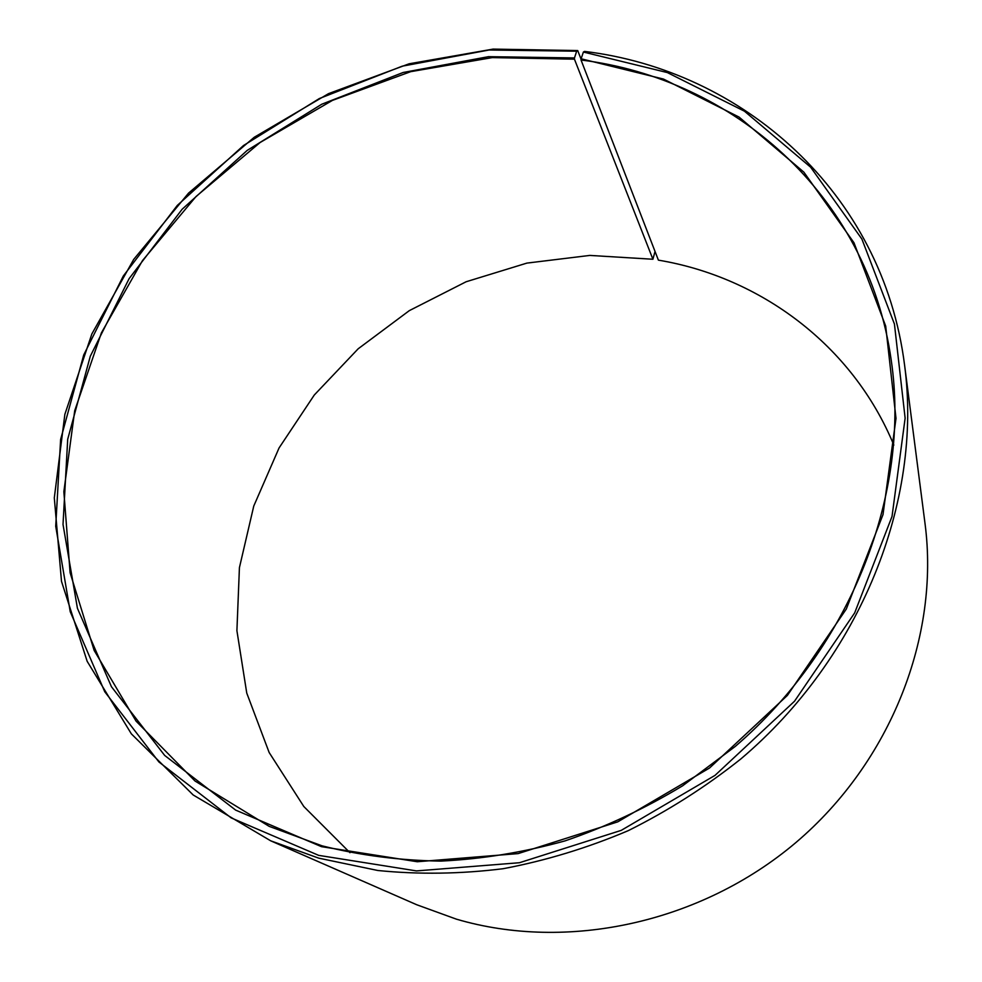 <?xml version="1.0" encoding="UTF-8"?>
<svg xmlns="http://www.w3.org/2000/svg" width="982" height="982" viewBox="0 0 982 982"><rect width="100%" height="100%" fill="white"/><g stroke="black" fill="none" stroke-linecap="round" stroke-linejoin="round"><path stroke-width="1.47" d="M893.829 445.104C852.474 344.928 759.921 277.059 658.394 260.144L581.037 60.012C732.241 78.511 867.769 194.055 891.214 360.124C910.719 491.97 852.486 645.616 735.223 746.467L682.637 785.784C645.076 808.481 605.869 826.856 565.006 840.899C523.676 852.315 482.285 859.054 440.844 861.104C399.834 860.49 360.247 855.408 322.108 845.846L269.154 826.353L195.025 781.021L136.068 721.132L94.149 650.428L70.103 572.727L63.855 491.687L74.706 410.709L101.428 332.8L142.476 260.623L196.032 196.523L260.083 142.525L332.432 100.397L410.709 71.661L492.326 57.594L574.445 59.178L652.907 259.248L589.814 255.418L526.892 263.102L466.106 281.76L409.298 310.643L358.185 348.782L314.301 394.997L279.072 447.939L253.761 506.061L239.424 567.633L236.907 630.677L246.752 693.071L269.142 752.494L303.819 806.517L349.973 852.707M581.086 59.251L577.723 50.561L576.655 51.199L574.482 57.938L488.471 56.674L403.148 72.484L321.752 104.227L247.194 150.406L182.149 209.24L129.108 278.655L90.295 356.245L67.709 439.236L63.02 524.462L77.431 608.3L111.445 686.725L164.694 755.453L235.655 810.113L321.458 846.656L417.276 861.742L518.14 853.603L617.739 821.86L709.532 768.01L787.38 695.428L846.312 609.012L883.002 514.605L896.001 418.369L885.69 326.085L853.972 242.738L803.877 172.169L739.065 117.091L663.501 79.076L581.111 58.773L581.037 60.012M576.655 51.199L489.048 50.008L402.215 66.175L319.383 98.519L243.511 145.52L177.325 205.385L123.302 276.016L83.716 354.968L60.626 439.457L55.716 526.266L70.238 611.725L104.755 691.758L158.912 761.971L231.175 817.896L318.659 855.359L416.466 870.911L519.466 862.724L621.238 830.367L715.019 775.375L794.536 701.209L854.671 612.891L892.024 516.446L905.134 418.172L894.43 324.023L861.889 239.056L810.641 167.21L744.442 111.187L667.355 72.582L583.394 52.046L581.111 58.773M577.723 50.561L493.099 49.1L409.077 63.805L328.565 93.634L254.24 137.271L188.532 193.135L133.724 259.371L91.866 333.917L64.861 414.33L54.305 497.862L61.498 581.369L87.165 661.316L131.355 733.861L193.196 794.99L270.701 840.813L318.757 858.158L377.837 870.494C418.848 874.606 460.607 874.005 503.128 868.714C545.648 860.686 587.346 848.006 628.21 830.674C668.141 810.813 705.677 786.913 740.796 758.988C861.288 656.995 922.503 500.771 904.655 365.672C882.83 191.588 741.643 70.225 584.499 51.408L583.394 52.046M270.701 840.813L416.675 904.729L456.372 919.152C566.724 951.668 700.399 923.399 795.899 842.544C891.288 761.541 939.713 635.833 925.044 523.713L904.655 365.672M652.907 259.248L655.031 251.441M574.482 57.938L574.445 59.178"/></g></svg>
